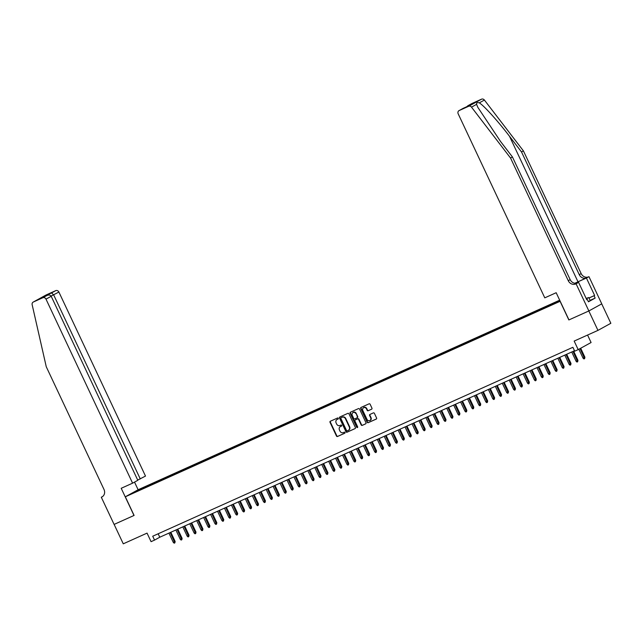 <?xml version="1.0" encoding="UTF-8"?>
<svg xmlns="http://www.w3.org/2000/svg" width="643" height="643" viewBox="0 0 643 643"><rect width="100%" height="100%" fill="white"/><g stroke="black" fill="none" stroke-linecap="round" stroke-linejoin="round"><path stroke-width="0.96" d="M338.306 418.312A0.587 0.522 -118.8 0 0 337.583 417.99L330.341 421.245A0.844 0.747 -118.8 0 0 330.012 422.314L336.474 436.034A0.844 0.747 -118.8 0 0 337.511 436.493L344.752 433.237A0.587 0.522 -118.8 0 0 344.254 432.168L343.314 432.594A2.701 2.387 -118.8 0 1 339.986 431.131L339.448 429.99A2.701 2.387 -118.8 0 1 340.485 426.566L341.417 426.148A0.587 0.522 -118.8 0 0 340.919 425.079L339.978 425.505A2.701 2.387 -118.8 0 1 336.651 424.042L336.112 422.901A2.701 2.387 -118.8 0 1 337.149 419.477L338.081 419.059A0.587 0.522 -118.8 0 0 338.306 418.312M371.622 409.197A0.844 0.747 -118.8 0 0 371.943 408.128L370.135 404.278A0.844 0.747 -118.8 0 0 369.09 403.82L361.044 407.437A0.844 0.747 -118.8 0 0 360.723 408.506L367.177 422.226A0.844 0.747 -118.8 0 0 368.222 422.684L376.268 419.067A0.844 0.747 -118.8 0 0 376.589 417.998L374.403 413.353A0.844 0.747 -118.8 0 0 373.358 412.894L369.918 414.446A0.844 0.747 -118.8 0 0 369.596 415.507L370.681 417.813A2.259 2.001 -118.8 0 1 367.032 419.453L362.781 410.427A2.259 2.001 -118.8 0 1 366.43 408.787L367.137 410.29A0.844 0.747 -118.8 0 0 368.182 410.748L371.718 409.149M471.777 103.603A2.572 2.283 61.2 0 1 472.066 103.443L481.543 99.183A2.572 2.283 61.2 0 1 484.396 100.043L523.426 150.912L581.159 273.596A6.012 5.329 -118.8 0 0 588.578 276.844L588.964 276.675L601.752 303.85L588.859 310.955L568.854 319.949L560.085 301.31L125.329 496.79L134.098 515.429L114.132 524.407L123.271 543.817L147.054 533.119L151.073 541.663L154.545 540.104L152.721 536.222L572.889 347.292L574.713 351.174L578.186 349.615L591.086 342.518L587.565 335.051M568.854 319.949L588.819 310.971L597.958 330.381L574.167 341.071L578.186 349.615M348.932 413.811A0.844 0.747 -118.8 0 0 347.895 413.353L339.85 416.969A0.844 0.747 -118.8 0 0 339.528 418.038L345.982 431.758A0.844 0.747 -118.8 0 0 347.019 432.217L355.065 428.6A0.844 0.747 -118.8 0 0 355.386 427.531L348.932 413.811M350.451 412.203L358.489 408.586A0.844 0.747 -118.8 0 1 359.533 409.044L365.988 422.764A0.844 0.747 -118.8 0 1 365.666 423.833L362.226 425.385A0.844 0.747 -118.8 0 1 361.181 424.927L358.561 419.365A0.844 0.747 -118.8 0 0 357.524 418.906L355.241 419.935A0.844 0.747 -118.8 0 0 354.92 421.004L357.645 426.791A0.587 0.522 -118.8 0 1 356.688 427.225L350.122 413.272A0.844 0.747 -118.8 0 1 350.451 412.203M601.719 303.874L610.85 323.284L597.958 330.381M139.949 489.227L144.964 486.807L139.949 489.227M559.683 300.185L138.229 489.693L125.329 496.79M559.74 300.305L147.287 485.754L144.844 487.097L144.86 487.876M559.796 300.418L558.767 300.988L559.836 300.506M560.037 300.948L137.104 491.356L131.911 493.446L144.844 487.097M154.545 540.104L159.777 537.226L574.512 350.74M158.154 533.778L159.777 537.226M147.681 486.606L147.287 485.754M558.775 301.519L558.767 300.988M338.226 418.963L337.495 419.292A2.701 2.387 -118.8 0 0 337.197 419.453M340.533 426.542A2.701 2.387 -118.8 0 1 340.83 426.381L341.562 426.052M330.51 421.173A0.844 0.747 -118.8 0 0 330.365 422.13L336.819 435.841A0.844 0.747 -118.8 0 0 337.856 436.3L344.897 433.141M340.026 416.897A0.844 0.747 -118.8 0 0 339.874 417.854L346.328 431.566A0.844 0.747 -118.8 0 0 347.373 432.024L355.241 428.487M341.103 417.701A0.587 0.522 -118.8 0 0 340.87 418.448L346.537 430.497A0.587 0.522 -118.8 0 0 347.268 430.81L348.257 430.368A2.701 2.387 -118.8 0 0 349.294 426.952L345.42 418.714A2.701 2.387 -118.8 0 0 342.092 417.259L341.449 417.508A0.587 0.522 -118.8 0 0 341.385 417.548M348.602 430.175A2.701 2.387 -118.8 0 0 349.639 426.759L349.294 426.952M341.063 417.717L342.438 417.066A2.701 2.387 -118.8 0 1 345.765 418.529L349.639 426.759M365.835 423.721L362.226 425.385M355.499 419.791A0.844 0.747 -118.8 0 1 355.587 419.742L357.87 418.714A0.844 0.747 -118.8 0 1 358.915 419.172L361.527 424.734A0.844 0.747 -118.8 0 0 362.572 425.192M350.62 412.131A0.844 0.747 -118.8 0 0 350.475 413.087L357.034 427.032A0.587 0.522 -118.8 0 0 357.604 427.394M355.844 413.586A2.259 2.001 -118.8 0 0 352.203 415.225L353.698 418.408A0.844 0.747 -118.8 0 0 354.735 418.866L357.018 417.837A0.844 0.747 -118.8 0 0 357.347 416.768L356.198 413.393A2.259 2.001 -118.8 0 0 353.12 412.348M357.114 417.789L357.371 417.645A0.844 0.747 -118.8 0 0 357.693 416.576L357.347 416.768M356.198 413.393L357.693 416.576M363.697 407.541A2.259 2.001 -118.8 0 1 366.775 408.594L367.483 410.097A0.844 0.747 -118.8 0 0 368.527 410.555L371.791 409.085M370.111 420.506A2.259 2.001 -118.8 0 0 371.027 417.62L370.681 417.813M370.095 414.365A0.844 0.747 -118.8 0 0 369.942 415.322L371.027 417.62M361.221 407.365A0.844 0.747 -118.8 0 0 361.077 408.321L367.531 422.033A0.844 0.747 -118.8 0 0 368.568 422.491L376.436 418.955M175.153 541.47L174.864 542.869L174.173 543.182L173.28 542.37L175.153 541.47L170.821 532.259M174.864 542.869L170.17 532.549M173.28 542.37L168.924 533.111M586.135 298.4L588.771 297.548L590.234 300.651L588.337 301.591M588.771 297.548L586.303 298.77M137.706 480.104L145.495 476.077L58.891 292.043L51.102 296.077M140.278 478.947L53.682 294.912L51.553 292.943L55.716 290.652L46.232 294.912L33.34 302.017A2.572 2.283 -118.8 0 0 32.15 304.694L46.264 366.759L103.997 489.452A6.012 5.329 61.2 0 1 102.036 496.902A6.012 5.329 61.2 0 1 101.69 497.071L101.313 497.24L114.1 524.423L134.098 515.421M133.993 515.477L121.206 488.294L132.595 483.174L45.999 299.14A2.572 2.283 -118.8 0 0 42.816 297.749L33.34 302.017M101.313 497.24L102.607 496.533M138.124 489.749L134.532 482.113M132.595 483.174L137.811 480.305L51.207 296.278L45.999 299.14M55.716 290.652A2.572 2.283 61.2 0 1 58.891 292.043M42.816 297.749L47.1 295.402L41.457 297.942M41.337 297.998L46.987 295.459C48.94 294.695 50.347 294.968 51.207 296.278M41.216 298.047L45.782 295.539L46.473 295.684M523.426 150.912L521.521 151.957L579.255 274.649A6.012 5.329 -118.8 0 0 586.673 277.897L574.802 283.258M521.521 151.957L509.553 136.364C498.204 121.406 483.922 105.581 479.3 102.856C477.275 102.309 476.375 102.8 476.608 104.335L477.789 107.268L500.471 141.364L512.439 156.956L570.172 279.649A6.012 5.329 -118.8 0 0 577.591 282.896L575.686 283.949L576.064 283.772L588.859 310.955M568.959 319.901L556.171 292.718L544.782 297.846L458.178 113.811A2.572 2.283 -118.8 0 1 459.166 110.548L468.651 106.28L481.543 99.183M512.439 156.956L510.534 158.009L568.267 280.694A6.012 5.329 -118.8 0 0 575.686 283.949M476.608 104.335L471.504 107.148L510.534 158.009M588.98 297.998L594.622 295.459L589.004 298.039M586.754 299.726L587.332 299.469L588.433 301.8L595.161 298.095L594.06 295.764M587.332 299.469L586.778 299.775L578.596 282.381L576.064 283.772M588.964 276.675L574.898 283.274M594.622 295.459L586.432 278.065M576.9 283.145L578.596 282.381M471.504 107.148A2.572 2.283 -118.8 0 0 468.651 106.28M595.161 298.095L590.097 300.369M472.066 103.443L466.44 106.851M467.895 105.741L473.224 103.386M469.101 105.661L463.193 108.329M182.106 538.344L181.808 539.75L181.117 540.056L180.225 539.252L182.106 538.344L177.765 529.133M181.808 539.75L177.114 529.43M180.225 539.252L175.869 529.985M189.05 535.225L188.753 536.624L188.061 536.937L187.169 536.125L189.05 535.225L184.71 526.014M188.753 536.624L184.059 526.304M187.169 536.125L182.813 526.866M195.994 532.099L195.705 533.505L195.006 533.811L194.114 533.007L195.994 532.099L191.654 522.888M195.705 533.505L191.003 523.185M194.114 533.007L189.757 523.74M202.939 528.972L202.649 530.379L201.95 530.692L201.058 529.88L202.939 528.972L198.607 519.769M202.649 530.379L197.948 520.058M201.058 529.88L196.702 520.621M209.883 525.853L209.594 527.26L208.895 527.565L208.002 526.762L209.883 525.853L205.551 516.642M209.594 527.26L204.892 516.932M208.002 526.762L203.646 517.494M216.828 522.727L216.538 524.133L215.839 524.447L214.947 523.635L216.828 522.727L212.495 513.516M216.538 524.133L211.844 513.813M214.947 523.635L210.591 514.376M223.772 519.608L223.483 521.007L222.783 521.32L221.891 520.517L223.772 519.608L219.44 510.397M223.483 521.007L218.789 510.687M221.891 520.517L217.535 511.249M230.716 516.482L230.427 517.888L229.728 518.202L228.836 517.39L230.716 516.482L226.384 507.271M230.427 517.888L225.733 507.568M228.836 517.39L224.479 508.131M237.661 513.363L237.371 514.762L236.68 515.075L235.788 514.271L237.661 513.363L233.329 504.152M237.371 514.762L232.678 504.442M235.788 514.271L231.424 505.004M244.605 510.237L244.316 511.643L243.625 511.957L242.732 511.145L244.605 510.237L240.273 501.026M244.316 511.643L239.622 501.323M242.732 511.145L238.368 501.886M251.55 507.118L251.26 508.517L250.569 508.83L249.677 508.026L251.55 507.118L247.217 497.907M251.26 508.517L246.566 498.196M249.677 508.026L245.313 498.759M258.494 503.991L258.205 505.398L257.513 505.711L256.621 504.9L258.494 503.991L254.162 494.78M258.205 505.398L253.511 495.078M256.621 504.9L252.257 495.64M265.438 500.873L265.149 502.271L264.458 502.585L263.566 501.781L265.438 500.873L261.106 491.662M265.149 502.271L260.455 491.951M263.566 501.781L259.201 492.514M272.383 497.746L272.093 499.153L271.402 499.466L270.51 498.655L272.383 497.746L268.051 488.535M272.093 499.153L267.4 488.833M270.51 498.655L266.154 489.395M279.335 494.628L279.038 496.026L278.347 496.34L277.454 495.536L279.335 494.628L274.995 485.417M279.038 496.026L274.344 485.706M277.454 495.536L273.098 486.269M286.28 491.501L285.982 492.908L285.291 493.221L284.399 492.409L286.28 491.501L281.939 482.29M285.982 492.908L281.288 482.588M284.399 492.409L280.043 483.15M293.224 488.383L292.927 489.781L292.235 490.095L291.343 489.291L293.224 488.383L288.884 479.172M292.927 489.781L288.233 479.461M291.343 489.291L286.987 480.024M300.168 485.256L299.879 486.663L299.18 486.976L298.288 486.164L300.168 485.256L295.828 476.045M299.879 486.663L295.177 476.342M298.288 486.164L293.931 476.905M307.113 482.137L306.824 483.536L306.124 483.849L305.232 483.046L307.113 482.137L302.781 472.926M306.824 483.536L302.122 473.216M305.232 483.046L300.876 473.778M314.057 479.011L313.768 480.417L313.069 480.731L312.176 479.919L314.057 479.011L309.725 469.8M313.768 480.417L309.074 470.097M312.176 479.919L307.82 470.66M321.002 475.892L320.712 477.291L320.013 477.604L319.121 476.801L321.002 475.892L316.669 466.681M320.712 477.291L316.018 466.971M319.121 476.801L314.765 467.533M327.946 472.766L327.657 474.172L326.957 474.486L326.065 473.674L327.946 472.766L323.614 463.555M327.657 474.172L322.963 463.852M326.065 473.674L321.709 464.415M334.89 469.647L334.601 471.046L333.902 471.359L333.01 470.555L334.89 469.647L330.558 460.436M334.601 471.046L329.907 460.726M333.01 470.555L328.653 461.288M341.835 466.521L341.546 467.927L340.854 468.241L339.962 467.429L341.835 466.521L337.503 457.31M341.546 467.927L336.852 457.607M339.962 467.429L335.598 458.17M348.779 463.402L348.49 464.801L347.799 465.114L346.907 464.31L348.779 463.402L344.447 454.191M348.49 464.801L343.796 454.48M346.907 464.31L342.542 455.043M355.724 460.275L355.434 461.682L354.743 461.995L353.851 461.184L355.724 460.275L351.391 451.065M355.434 461.682L350.74 451.362M353.851 461.184L349.487 451.925M362.668 457.157L362.379 458.555L361.688 458.869L360.795 458.057L362.668 457.157L358.336 447.946M362.379 458.555L357.685 448.235M360.795 458.057L356.431 448.798M369.612 454.03L369.323 455.437L368.632 455.742L367.74 454.939L369.612 454.03L365.28 444.819M369.323 455.437L364.629 445.117M367.74 454.939L363.383 445.679M376.557 450.912L376.268 452.31L375.576 452.624L374.684 451.812L376.557 450.912L372.225 441.701M376.268 452.31L371.574 441.99M374.684 451.812L370.328 442.553M383.509 447.785L383.212 449.192L382.521 449.497L381.629 448.693L383.509 447.785L379.169 438.574M383.212 449.192L378.518 438.872M381.629 448.693L377.272 439.426M390.454 444.667L390.156 446.065L389.465 446.379L388.573 445.567L390.454 444.667L386.113 435.456M390.156 446.065L385.462 435.745M388.573 445.567L384.217 436.308M397.398 441.54L397.109 442.947L396.409 443.252L395.517 442.448L397.398 441.54L393.058 432.329M397.109 442.947L392.407 432.626M395.517 442.448L391.161 433.181M404.343 438.413L404.053 439.82L403.354 440.134L402.462 439.322L404.343 438.413L400.002 429.211M404.053 439.82L399.351 429.5M402.462 439.322L398.105 430.063M411.287 435.295L410.998 436.701L410.298 437.007L409.406 436.203L411.287 435.295L406.955 426.084M410.998 436.701L406.296 426.373M409.406 436.203L405.05 426.936M418.231 432.168L417.942 433.575L417.243 433.888L416.351 433.077L418.231 432.168L413.899 422.957M417.942 433.575L413.248 423.255M416.351 433.077L411.994 423.817M425.176 429.05L424.886 430.448L424.187 430.762L423.295 429.958L425.176 429.05L420.844 419.839M424.886 430.448L420.192 420.128M423.295 429.958L418.939 420.691M432.12 425.923L431.831 427.33L431.131 427.643L430.239 426.831L432.12 425.923L427.788 416.712M431.831 427.33L427.137 417.01M430.239 426.831L425.883 417.572M439.065 422.805L438.775 424.203L438.084 424.517L437.192 423.713L439.065 422.805L434.732 413.594M438.775 424.203L434.081 413.883M437.192 423.713L432.827 414.446M446.009 419.678L445.72 421.085L445.028 421.398L444.136 420.586L446.009 419.678L441.677 410.467M445.72 421.085L441.026 410.764M444.136 420.586L439.772 411.327M452.953 416.56L452.664 417.958L451.973 418.271L451.081 417.468L452.953 416.56L448.621 407.349M452.664 417.958L447.97 407.638M451.081 417.468L446.716 408.201M459.898 413.433L459.608 414.839L458.917 415.153L458.025 414.341L459.898 413.433L455.565 404.222M459.608 414.839L454.914 404.519M458.025 414.341L453.661 405.082M466.842 410.314L466.553 411.713L465.862 412.026L464.969 411.223L466.842 410.314L462.51 401.103M466.553 411.713L461.859 401.393M464.969 411.223L460.605 401.955M473.787 407.188L473.497 408.594L472.806 408.908L471.914 408.096L473.787 407.188L469.454 397.977M473.497 408.594L468.803 398.274M471.914 408.096L467.557 398.837M480.731 404.069L480.442 405.468L479.75 405.781L478.858 404.977L480.731 404.069L476.399 394.858M480.442 405.468L475.748 395.148M478.858 404.977L474.502 395.71M487.683 400.943L487.386 402.349L486.695 402.663L485.803 401.851L487.683 400.943L483.343 391.732M487.386 402.349L482.692 392.029M485.803 401.851L481.446 392.592M494.628 397.824L494.33 399.223L493.639 399.536L492.747 398.732L494.628 397.824L490.287 388.613M494.33 399.223L489.636 388.902M492.747 398.732L488.391 389.465M501.572 394.698L501.283 396.104L500.584 396.418L499.691 395.606L501.572 394.698L497.232 385.487M501.283 396.104L496.581 385.784M499.691 395.606L495.335 386.347M508.517 391.579L508.227 392.977L507.528 393.291L506.636 392.487L508.517 391.579L504.184 382.368M508.227 392.977L503.525 382.657M506.636 392.487L502.279 383.22M515.461 388.452L515.172 389.859L514.472 390.172L513.58 389.361L515.461 388.452L511.129 379.241M515.172 389.859L510.47 379.539M513.58 389.361L509.224 380.101M522.405 385.334L522.116 386.732L521.417 387.046L520.525 386.242L522.405 385.334L518.073 376.123M522.116 386.732L517.422 376.412M520.525 386.242L516.168 376.975M529.35 382.207L529.06 383.614L528.361 383.927L527.469 383.115L529.35 382.207L525.018 372.996M529.06 383.614L524.366 373.294M527.469 383.115L523.113 373.856M536.294 379.089L536.005 380.487L535.306 380.801L534.413 379.997L536.294 379.089L531.962 369.878M536.005 380.487L531.311 370.167M534.413 379.997L530.057 370.73M543.239 375.962L542.949 377.369L542.258 377.682L541.366 376.87L543.239 375.962L538.906 366.751M542.949 377.369L538.255 367.049M541.366 376.87L537.001 367.611M550.183 372.844L549.894 374.242L549.202 374.556L548.31 373.752L550.183 372.844L545.851 363.633M549.894 374.242L545.2 363.922M548.31 373.752L543.946 364.485M557.127 369.717L556.838 371.124L556.147 371.437L555.255 370.625L557.127 369.717L552.795 360.506M556.838 371.124L552.144 360.803M555.255 370.625L550.89 361.366M564.072 366.598L563.782 367.997L563.091 368.31L562.199 367.507L564.072 366.598L559.74 357.387M563.782 367.997L559.088 357.677M562.199 367.507L557.835 358.239M571.016 363.472L570.727 364.878L570.036 365.184L569.143 364.38L571.016 363.472L566.684 354.261M570.727 364.878L566.033 354.558M569.143 364.38L564.787 355.121M577.961 360.353L577.671 361.752L576.98 362.065L576.088 361.253L577.961 360.353L573.628 351.142M577.671 361.752L572.977 351.432M576.088 361.253L571.731 351.994M584.913 357.227L584.616 358.633L583.924 358.939L583.032 358.135L584.913 357.227L580.685 348.241M584.616 358.633L580.058 348.586M583.032 358.135L578.853 349.253M45.782 295.539L51.553 292.943M102.358 496.701L101.69 497.071M509.553 136.364L577.993 281.803M570.172 279.649L568.267 280.694M579.255 274.649L581.159 273.596M463.33 108.249L459.166 110.548M484.396 100.043L479.3 102.856M586.673 277.897L588.578 276.844M577.679 282.791L577.374 282.14M33.195 302.089L46.087 294.984M471.914 103.515L467.678 105.854M459.022 110.62L469.06 105.677"/></g></svg>
